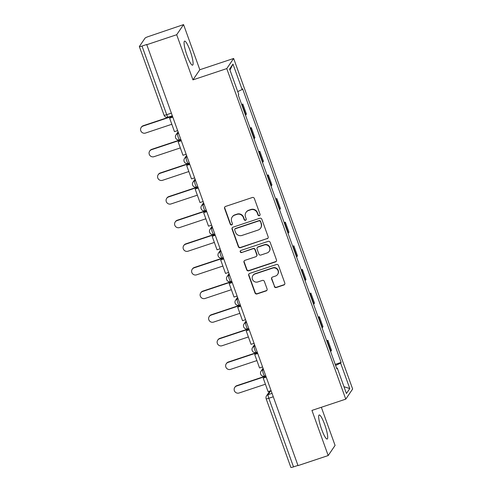 <?xml version="1.0" encoding="UTF-8"?>
<svg xmlns="http://www.w3.org/2000/svg" width="492" height="492" viewBox="0 0 492 492"><rect width="100%" height="100%" fill="white"/><g stroke="black" fill="none" stroke-linecap="round" stroke-linejoin="round"><path stroke-width="0.74" d="M259.382 215.687A1.113 1.089 -145.8 0 0 260.053 214.297L254.364 198.497A1.593 1.556 -145.8 0 0 252.341 197.507L225.545 206.443A1.593 1.556 -145.8 0 0 224.592 208.423L230.274 224.223A1.113 1.089 -145.8 0 0 232.242 224.5A1.113 1.089 -145.8 0 0 232.359 223.528L231.627 221.486A5.098 4.975 -145.8 0 1 234.678 215.139L236.91 214.395A5.098 4.975 -145.8 0 1 243.386 217.562L244.124 219.604A1.113 1.089 -145.8 0 0 246.086 219.887A1.113 1.089 -145.8 0 0 246.203 218.909L245.471 216.867A5.098 4.975 -145.8 0 1 248.522 210.521L250.754 209.776A5.098 4.975 -145.8 0 1 257.23 212.944L257.968 214.992A1.113 1.089 -145.8 0 0 259.382 215.687M246.012 212.415L246.215 212.12A5.098 4.975 -145.8 0 1 248.718 210.225L250.951 209.481A5.098 4.975 -145.8 0 1 257.433 212.649L258.165 214.697A1.113 1.089 -145.8 0 0 260.022 215.115M224.869 206.892A1.593 1.556 -145.8 0 0 224.789 208.128L230.477 223.928A1.113 1.089 -145.8 0 0 232.329 224.346M232.169 217.027L232.372 216.732A5.098 4.975 -145.8 0 1 234.875 214.844L237.107 214.094A5.098 4.975 -145.8 0 1 243.583 217.267L244.321 219.309A1.113 1.089 -145.8 0 0 246.172 219.727M324.751 424.707A12.669 2.232 71.6 0 0 319.179 414.99A12.669 2.232 71.6 0 0 321.62 429.313A12.669 2.232 71.6 0 0 327.192 439.024A12.669 2.232 71.6 0 0 324.751 424.707M190.152 50.842A12.669 2.232 71.6 0 0 184.58 41.131A12.669 2.232 71.6 0 0 187.022 55.448A12.669 2.232 71.6 0 0 192.593 65.165A12.669 2.232 71.6 0 0 190.152 50.842M274.302 286.529A1.593 1.556 -145.8 0 0 276.326 287.519L283.841 285.009A1.593 1.556 -145.8 0 0 284.794 283.029L278.478 265.483A1.593 1.556 -145.8 0 0 276.455 264.493L249.659 273.429A1.593 1.556 -145.8 0 0 248.706 275.409L255.022 292.955A1.593 1.556 -145.8 0 0 257.045 293.945L266.129 290.92A1.593 1.556 -145.8 0 0 267.082 288.933L264.376 281.424A1.593 1.556 -145.8 0 0 262.353 280.434L257.851 281.934A4.262 4.157 -145.8 0 1 252.888 275.563A4.262 4.157 -145.8 0 1 254.985 273.983L272.63 268.103A4.262 4.157 -145.8 0 1 277.586 274.474A4.262 4.157 -145.8 0 1 275.489 276.055L272.55 277.033A1.593 1.556 -145.8 0 0 271.596 279.019L274.499 286.233A1.593 1.556 -145.8 0 0 276.522 287.223L284.044 284.714A1.593 1.556 -145.8 0 0 284.714 284.265M192.944 79.876L199.826 69.741L183.571 24.6L176.69 34.729L192.944 79.876L226.763 68.597L345.765 399.135L311.946 410.414L328.195 455.555L298.017 465.617L146.714 44.501L142.01 46.07L166.714 114.691A3.247 0.572 71.6 0 0 168.147 117.182L172.095 115.86M176.69 34.729L146.511 44.797M267.193 238.768A1.593 1.556 -145.8 0 0 268.146 236.787L261.83 219.241A1.593 1.556 -145.8 0 0 259.807 218.251L233.011 227.181A1.593 1.556 -145.8 0 0 232.058 229.167L238.374 246.713A1.593 1.556 -145.8 0 0 240.397 247.704L267.396 238.472A1.593 1.556 -145.8 0 0 268.066 238.023M270.157 242.359L276.473 259.905A1.593 1.556 -145.8 0 1 275.52 261.892L248.724 270.828A1.593 1.556 -145.8 0 1 246.701 269.831L243.995 262.322A1.593 1.556 -145.8 0 1 244.948 260.342L255.815 256.719A1.593 1.556 -145.8 0 0 256.769 254.733L254.973 249.752A1.593 1.556 -145.8 0 0 252.95 248.761L241.64 252.537A1.113 1.089 -145.8 0 1 240.342 250.871A1.113 1.089 -145.8 0 1 240.889 250.453L268.128 241.369A1.593 1.556 -145.8 0 1 270.157 242.359M183.571 24.6L148.492 36.525A3.247 0.424 -19.8 0 0 145.054 38.13L139.377 46.488A3.247 0.424 -19.8 0 0 139.353 46.574A3.247 0.424 -19.8 0 0 142.01 46.07M199.826 69.741L233.645 58.468L352.647 389.006L345.765 399.135M328.195 455.555L335.077 445.426L321.344 407.278M297.943 465.414L293.515 466.89A3.247 0.424 160.2 0 1 290.858 467.4L266.154 398.778A3.247 0.424 -19.8 0 0 268.81 398.268L293.515 466.89M245.514 115.226A7.472 0.984 -19.8 0 0 245.809 114.937L242.205 104.937A7.472 0.984 160.2 0 1 241.916 105.227M242.205 104.937L242.82 104.033L241.627 104.433M245.809 114.937L246.418 114.033L242.82 104.033M250.139 128.068L251.326 127.668L250.717 128.572A7.472 0.984 160.2 0 1 250.422 128.861M254.026 138.861A7.472 0.984 -19.8 0 0 254.315 138.566L254.93 137.668L251.326 127.668M258.644 151.696L259.837 151.302L259.222 152.2A7.472 0.984 160.2 0 1 258.933 152.495M262.531 162.489A7.472 0.984 -19.8 0 0 262.82 162.2L263.435 161.296L259.837 151.302M267.156 175.33L268.343 174.931L267.734 175.835A7.472 0.984 160.2 0 1 267.439 176.124M271.037 186.124A7.472 0.984 -19.8 0 0 271.332 185.828L271.941 184.93L268.343 174.931M275.661 198.959L276.848 198.565L276.24 199.463A7.472 0.984 160.2 0 1 275.95 199.758M279.548 209.752A7.472 0.984 -19.8 0 0 279.837 209.463L280.452 208.559L276.848 198.565M284.167 222.593L285.36 222.193L284.745 223.097A7.472 0.984 160.2 0 1 284.456 223.386M288.054 233.386A7.472 0.984 -19.8 0 0 288.349 233.091L288.958 232.193L285.36 222.193M292.678 246.221L293.865 245.828L293.257 246.726A7.472 0.984 160.2 0 1 292.961 247.021M296.565 257.015A7.472 0.984 -19.8 0 0 296.854 256.726L297.469 255.822L293.865 245.828M301.184 269.856L302.377 269.456L301.762 270.36A7.472 0.984 160.2 0 1 301.473 270.649M305.071 280.649A7.472 0.984 -19.8 0 0 305.36 280.354L305.975 279.456L302.377 269.456M309.696 293.484L310.882 293.091L310.274 293.988A7.472 0.984 160.2 0 1 309.978 294.284M313.576 304.277A7.472 0.984 -19.8 0 0 313.871 303.988L314.48 303.084L310.882 293.091M318.201 317.119L319.388 316.719L318.779 317.623A7.472 0.984 160.2 0 1 318.49 317.912M322.088 327.912A7.472 0.984 -19.8 0 0 322.377 327.617L322.992 326.719L319.388 316.719M326.706 340.747L327.9 340.353L327.285 341.251A7.472 0.984 160.2 0 1 326.996 341.546M330.593 351.54A7.472 0.984 -19.8 0 0 330.888 351.251L331.497 350.347L327.9 340.353M335.606 365.458L340.636 363.108L349.8 388.557L346.429 393.52L337.266 368.071L336.792 368.766L238.3 95.184L238.774 94.495L229.61 69.04L232.98 64.083L242.144 89.532L237.728 91.592M340.636 363.108L341.11 362.413L242.611 88.837L242.144 89.532M226.763 68.597L233.645 58.468M335.218 364.381L341.11 362.413M337.266 368.071L336.583 368.182M232.98 64.083L229.967 70.036M343.982 386.724L349.8 388.557M232.335 227.636A1.593 1.556 -145.8 0 0 232.255 228.872L238.577 246.418A1.593 1.556 -145.8 0 0 240.6 247.408L267.396 238.472M260.336 221.572A1.113 1.089 -145.8 0 0 258.915 220.877L235.397 228.718A1.113 1.089 -145.8 0 0 234.733 230.108L235.508 232.261A5.098 4.975 -145.8 0 0 241.984 235.434L258.06 230.072A5.098 4.975 -145.8 0 0 261.111 223.725L260.532 221.277A1.113 1.089 -145.8 0 0 259.118 220.582L258.915 220.877M234.85 229.131L235.047 228.835A1.113 1.089 -145.8 0 1 235.6 228.423L259.118 220.582M260.569 228.177L260.766 227.882A5.098 4.975 -145.8 0 0 261.313 223.429L261.111 223.725M260.532 221.277L261.313 223.429M244.272 260.791A1.593 1.556 -145.8 0 0 244.198 262.027L246.898 269.536A1.593 1.556 -145.8 0 0 248.921 270.526L275.717 261.596A1.593 1.556 -145.8 0 0 276.393 261.147M256.596 256.129L256.799 255.834A1.593 1.556 -145.8 0 0 256.972 254.438L255.176 249.456A1.593 1.556 -145.8 0 0 253.152 248.466L241.64 252.537M240.453 250.729A1.113 1.089 -145.8 0 0 241.836 252.242M267.094 252.956A4.262 4.157 -145.8 0 0 268.989 246.467A4.262 4.157 -145.8 0 0 264.229 245.004L258.011 247.076A1.593 1.556 -145.8 0 0 257.058 249.057L258.853 254.038A1.593 1.556 -145.8 0 0 260.877 255.028L267.094 252.956M269.185 251.375L269.388 251.08A4.262 4.157 -145.8 0 0 264.425 244.708L264.229 245.004M257.23 247.667L257.427 247.371A1.593 1.556 -145.8 0 1 258.214 246.781L264.425 244.708M271.873 277.488A1.593 1.556 -145.8 0 0 271.799 278.724L274.499 286.233M277.586 274.474L277.789 274.179A4.262 4.157 -145.8 0 0 272.826 267.802L272.63 268.103M252.888 275.563L253.091 275.268A4.262 4.157 -145.8 0 1 255.188 273.687L272.826 267.802M248.983 273.878A1.593 1.556 -145.8 0 0 248.909 275.114L255.225 292.66A1.593 1.556 -145.8 0 0 257.248 293.65L266.326 290.624A1.593 1.556 -145.8 0 0 267.002 290.175M141.167 127.465L141.425 127.077A3.733 3.647 34.2 0 1 143.264 125.694L143 126.081A3.733 3.647 -145.8 0 0 141.339 131.764A3.733 3.647 -145.8 0 0 145.509 133.049L171.825 124.273M143.264 125.694L172.169 116.057M177.428 130.669L174.482 131.653L169.623 118.166L172.575 117.188M172.477 116.924L169.623 118.166M143 126.081L172.262 116.321M149.673 151.093L149.937 150.712A3.733 3.647 34.2 0 1 151.77 149.328L151.511 149.709A3.733 3.647 -145.8 0 0 149.851 155.392A3.733 3.647 -145.8 0 0 154.021 156.677L180.33 147.907M151.77 149.328L180.675 139.691M185.933 154.297L182.987 155.281L178.135 141.801L181.081 140.817M180.988 140.552L178.135 141.801M151.511 149.709L180.773 139.956M158.184 174.728L158.442 174.346A3.733 3.647 34.2 0 1 160.281 172.956L160.017 173.344A3.733 3.647 -145.8 0 0 158.356 179.026A3.733 3.647 -145.8 0 0 162.526 180.312L188.842 171.536M160.281 172.956L189.18 163.319M194.445 177.932L191.499 178.916L186.64 165.435L189.592 164.451M189.494 164.187L186.64 165.435M160.017 173.344L189.279 163.584M166.69 198.356L166.948 197.975A3.733 3.647 34.2 0 1 168.787 196.591L168.528 196.972A3.733 3.647 -145.8 0 0 166.862 202.661A3.733 3.647 -145.8 0 0 171.032 203.94L197.347 195.17M168.787 196.591L197.692 186.954M202.95 201.56L200.004 202.544L195.152 189.063L198.098 188.079M197.999 187.815L195.152 189.063M168.528 196.972L197.784 187.218M175.195 221.99L175.459 221.609A3.733 3.647 34.2 0 1 177.292 220.219L177.034 220.607A3.733 3.647 -145.8 0 0 175.373 226.289A3.733 3.647 -145.8 0 0 179.543 227.575L205.853 218.799M177.292 220.219L206.197 210.582M211.462 225.195L208.51 226.179L203.657 212.698L206.603 211.714M206.511 211.449L203.657 212.698M177.034 220.607L206.296 210.847M183.707 245.625L183.965 245.237A3.733 3.647 34.2 0 1 185.804 243.854L185.539 244.235A3.733 3.647 -145.8 0 0 183.879 249.924A3.733 3.647 -145.8 0 0 188.049 251.203L214.364 242.433M185.804 243.854L214.709 234.217M219.967 248.829L217.021 249.807L212.163 236.326L215.115 235.342M215.016 235.078L212.163 236.326M185.539 244.235L214.801 234.481M192.212 269.253L192.477 268.872A3.733 3.647 34.2 0 1 194.309 267.482L194.051 267.869A3.733 3.647 -145.8 0 0 192.39 273.552A3.733 3.647 -145.8 0 0 196.56 274.837L222.87 266.061M194.309 267.482L223.214 257.845M228.472 272.457L225.527 273.441L220.674 259.96L223.62 258.976M223.528 258.712L220.674 259.96M194.051 267.869L223.313 258.109M200.724 292.888L200.982 292.5A3.733 3.647 34.2 0 1 202.821 291.116L202.556 291.498A3.733 3.647 -145.8 0 0 200.896 297.186A3.733 3.647 -145.8 0 0 205.066 298.466L231.381 289.696M202.821 291.116L231.72 281.479M236.984 296.092L234.032 297.07L229.18 283.589L232.132 282.605M232.033 282.34L229.18 283.589M202.556 291.498L231.818 281.744M209.229 316.516L209.487 316.135A3.733 3.647 34.2 0 1 211.326 314.745L211.062 315.132A3.733 3.647 -145.8 0 0 209.401 320.815A3.733 3.647 -145.8 0 0 213.571 322.1L239.887 313.324M211.326 314.745L240.231 305.108M245.49 319.72L242.544 320.704L237.691 307.223L240.637 306.239M240.539 305.975L237.691 307.223M211.062 315.132L240.324 305.372M217.735 340.15L217.999 339.763A3.733 3.647 34.2 0 1 219.832 338.379L219.573 338.76A3.733 3.647 -145.8 0 0 217.913 344.449A3.733 3.647 -145.8 0 0 222.083 345.728L248.392 336.958M219.832 338.379L248.737 328.742M254.001 343.354L251.049 344.332L246.197 330.852L249.143 329.868M249.05 329.603L246.197 330.852M219.573 338.76L248.835 329.007M226.246 363.779L226.505 363.397A3.733 3.647 34.2 0 1 228.343 362.007L228.079 362.395A3.733 3.647 -145.8 0 0 226.418 368.077A3.733 3.647 -145.8 0 0 230.588 369.363L256.904 360.587M228.343 362.007L257.248 352.37M262.507 366.983L259.561 367.967L254.702 354.486L257.654 353.502M257.556 353.238L254.702 354.486M228.079 362.395L257.341 352.635M234.752 387.413L235.016 387.026A3.733 3.647 34.2 0 1 236.849 385.642L236.59 386.023A3.733 3.647 -145.8 0 0 234.93 391.712A3.733 3.647 -145.8 0 0 239.1 392.991L265.409 384.221M236.849 385.642L265.754 376.005M271.012 390.617L268.066 391.601L263.214 378.114L266.16 377.13M266.067 376.866L263.214 378.114M236.59 386.023L265.852 376.269M270.815 390.685L268.122 394.646A3.247 0.572 71.6 0 0 268.81 398.268L273.238 396.792M272.002 393.354L268.122 394.646A3.247 3.167 34.2 0 0 266.523 395.851A3.247 3.247 0 0 0 266.154 398.778M322.377 327.617L318.779 317.623M313.871 303.988L310.274 293.988M305.36 280.354L301.762 270.36M296.854 256.726L293.257 246.726M288.349 233.091L284.745 223.097M279.837 209.463L276.24 199.463M271.332 185.828L267.734 175.835M262.82 162.2L259.222 152.2M254.315 138.566L250.717 128.572M330.888 351.251L327.285 341.251M263.263 369.092L262.648 370.002A3.247 0.572 71.6 0 0 263.263 373.422A3.247 0.572 71.6 0 0 264.764 376.116L265.686 375.808M263.491 369.72L262.648 370.002A3.247 3.167 34.2 0 0 261.049 371.208A3.247 3.247 0 0 0 264.764 376.116M254.758 345.464L254.136 346.374A3.247 0.572 71.6 0 0 254.758 349.787A3.247 0.572 71.6 0 0 256.258 352.487L257.175 352.18M254.985 346.091L254.136 346.374A3.247 3.167 34.2 0 0 252.544 347.58A3.247 3.247 0 0 0 256.258 352.487M246.252 321.829L245.631 322.74A3.247 0.572 71.6 0 0 246.246 326.159A3.247 0.572 71.6 0 0 247.747 328.853L248.669 328.545M246.474 322.457L245.631 322.74A3.247 3.167 34.2 0 0 244.032 323.945A3.247 3.247 0 0 0 247.747 328.853M237.741 298.195L237.126 299.111A3.247 0.572 71.6 0 0 237.741 302.525A3.247 0.572 71.6 0 0 239.241 305.218L240.157 304.917M237.968 298.828L237.126 299.111A3.247 3.167 34.2 0 0 235.527 300.317A3.247 3.247 0 0 0 239.241 305.218M229.235 274.567L228.614 275.477A3.247 0.572 71.6 0 0 229.235 278.896A3.247 0.572 71.6 0 0 230.736 281.59L231.652 281.283M229.463 275.194L228.614 275.477A3.247 3.167 34.2 0 0 227.021 276.682A3.247 3.247 0 0 0 230.736 281.59M220.723 250.932L220.108 251.849A3.247 0.572 71.6 0 0 220.723 255.262A3.247 0.572 71.6 0 0 222.224 257.956L223.147 257.654M220.951 251.566L220.108 251.849A3.247 3.167 34.2 0 0 218.51 253.054A3.247 3.247 0 0 0 222.224 257.956M212.218 227.304L211.597 228.214A3.247 0.572 71.6 0 0 212.218 231.634A3.247 0.572 71.6 0 0 213.719 234.327L214.635 234.02M212.446 227.931L211.597 228.214A3.247 3.167 34.2 0 0 210.004 229.42A3.247 3.247 0 0 0 213.719 234.327M203.713 203.67L203.091 204.586A3.247 0.572 71.6 0 0 203.706 207.999A3.247 0.572 71.6 0 0 205.207 210.693L206.13 210.392M203.94 204.303L203.091 204.586A3.247 3.167 34.2 0 0 201.492 205.791A3.247 3.247 0 0 0 205.207 210.693M195.201 180.041L194.586 180.951A3.247 0.572 71.6 0 0 195.201 184.371A3.247 0.572 71.6 0 0 196.702 187.065L197.618 186.757M195.429 180.669L194.586 180.951A3.247 3.167 34.2 0 0 192.987 182.157A3.247 3.247 0 0 0 196.702 187.065M186.696 156.407L186.074 157.323A3.247 0.572 71.6 0 0 186.696 160.736A3.247 0.572 71.6 0 0 188.196 163.43L189.113 163.123M186.923 157.04L186.074 157.323A3.247 3.167 34.2 0 0 184.482 158.529A3.247 3.247 0 0 0 188.196 163.43M178.184 132.779L177.569 133.689A3.247 0.572 71.6 0 0 178.184 137.108A3.247 0.572 71.6 0 0 179.685 139.802L180.607 139.494M178.412 133.406L177.569 133.689A3.247 3.167 34.2 0 0 175.97 134.894A3.247 3.247 0 0 0 179.685 139.802M171.142 113.215L166.714 114.691A3.247 0.424 -19.8 0 1 164.064 115.202A3.247 3.247 0 0 0 168.147 117.182M177.919 132.028L175.97 134.894M186.425 155.663L184.482 158.529M194.93 179.291L192.987 182.157M203.442 202.925L201.492 205.791M211.947 226.554L210.004 229.42M220.459 250.188L218.51 253.054M228.965 273.816L227.021 276.682M237.47 297.451L235.527 300.317M245.982 321.079L244.032 323.945M254.487 344.714L252.544 347.58M262.999 368.342L261.049 371.208M266.523 395.851L269.807 391.017M164.064 115.202L139.353 46.574"/></g></svg>
